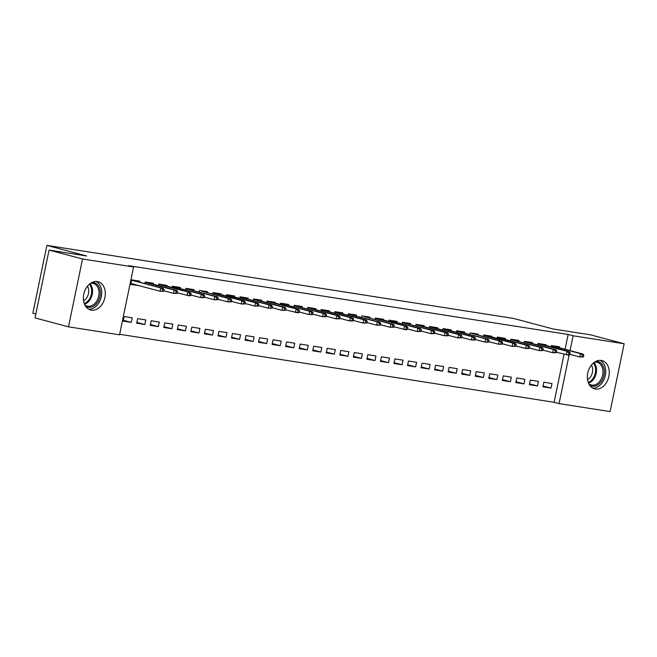 <?xml version="1.0" encoding="UTF-8"?>
<svg xmlns="http://www.w3.org/2000/svg" width="657" height="657" viewBox="0 0 657 657"><rect width="100%" height="100%" fill="white"/><g stroke="black" fill="none" stroke-linecap="round" stroke-linejoin="round"><path stroke-width="0.99" d="M97.302 281.557A14.626 10.66 -75.1 0 1 98.098 281.722A14.626 10.66 -75.1 0 1 104.775 298.056A14.626 10.66 -75.1 0 1 91.372 310.153A14.626 10.66 -75.1 0 1 90.576 309.989A14.626 10.66 -75.1 0 1 83.899 293.654A14.626 10.66 -75.1 0 1 97.302 281.557M601.27 360.438A14.626 10.66 -75.1 0 1 602.067 360.611A14.626 10.66 -75.1 0 1 608.743 376.937A14.626 10.66 -75.1 0 1 595.341 389.043A14.626 10.66 -75.1 0 1 594.544 388.87A14.626 10.66 -75.1 0 1 587.867 372.544A14.626 10.66 -75.1 0 1 601.27 360.438M119.648 334.29L554.097 402.289L559.058 403.612L569.11 355.084M119.541 334.815L68.492 326.825L82.544 258.989L133.585 266.98L119.541 334.815M82.544 258.989L49.061 250.087L35.018 317.914L68.492 326.825M35.823 314.021L32.85 313.233L46.893 245.398L513.495 318.431L553.169 328.993L590.676 334.865L624.15 343.767L610.107 411.602L559.058 403.612M144.819 324.509L145.772 319.926L137.642 318.653L136.697 323.236L144.819 324.509L136.87 322.39M153.171 284.194L153.36 283.257L145.238 281.984L144.926 283.487M171.904 328.746L172.848 324.164L164.726 322.891L163.774 327.473L171.904 328.746L163.954 326.628M180.248 288.431L180.445 287.495L172.315 286.222L172.011 287.725M198.981 332.984L199.933 328.401L191.803 327.129L190.859 331.711L198.981 332.984L191.031 330.865M207.333 292.669L207.522 291.733L199.4 290.46L199.087 291.963M226.057 337.222L227.01 332.639L218.888 331.366L217.935 335.949L226.057 337.222L218.116 335.111M234.409 296.915L234.606 295.97L226.476 294.706L226.172 296.2M253.142 341.459L254.095 336.877L245.964 335.604L245.02 340.186L253.142 341.459L245.192 339.349M261.486 301.152L261.683 300.216L253.561 298.943L253.249 300.438M280.219 345.697L281.171 341.114L273.049 339.841L272.097 344.432L280.219 345.697L272.269 343.586M288.571 305.39L288.768 304.454L280.638 303.181L280.334 304.676M307.304 349.943L308.248 345.352L300.126 344.087L299.181 348.67L307.304 349.943L299.354 347.824M315.647 309.628L315.845 308.691L307.722 307.419L307.41 308.921M334.38 354.18L335.333 349.598L327.211 348.325L326.258 352.908L334.38 354.18L326.43 352.062M342.732 313.865L342.929 312.929L334.799 311.656L334.487 313.159M361.465 358.418L362.409 353.836L354.287 352.563L353.343 357.145L361.465 358.418L353.515 356.299M369.809 318.103L370.006 317.167L361.884 315.894L361.572 317.397M388.542 362.656L389.494 358.073L381.372 356.8L380.419 361.383L388.542 362.656L380.592 360.537M396.894 322.341L397.083 321.404L388.96 320.131L388.648 321.634M415.626 366.893L416.571 362.311L408.449 361.038L407.504 365.62L415.626 366.893L407.677 364.783M423.97 326.586L424.167 325.642L416.045 324.377L415.733 325.872M442.703 371.131L443.656 366.549L435.534 365.276L434.581 369.858L442.703 371.131L434.753 369.02M451.055 330.824L451.244 329.888L443.122 328.615L442.81 330.11M469.788 375.369L470.732 370.786L462.61 369.513L461.657 374.104L469.788 375.369L461.838 373.258M478.132 335.062L478.329 334.126L470.207 332.853L469.895 334.347M496.864 379.615L497.817 375.024L489.695 373.759L488.742 378.342L496.864 379.615L488.915 377.496M505.217 339.299L505.405 338.363L497.283 337.09L496.971 338.593M523.949 383.852L524.894 379.27L516.772 377.997L515.819 382.579L523.949 383.852L516 381.733M532.293 343.537L532.49 342.601L524.368 341.328L524.056 342.831M551.026 388.09L551.979 383.507L543.848 382.234L542.904 386.817L551.026 388.09L543.076 385.971M559.378 347.775L559.567 346.839L551.445 345.566L551.133 347.068M554.097 402.289L564.043 354.254M565.069 349.294L568.141 334.462L128.624 265.666L133.585 266.98M545.836 345.656L546.033 344.72L537.902 343.447L537.59 344.95M537.483 385.971L538.436 381.389L530.314 380.116L529.361 384.698L537.483 385.971L529.534 383.852M518.751 341.418L518.948 340.482L510.826 339.209L510.514 340.712M510.407 381.733L511.351 377.151L503.229 375.878L502.285 380.46L510.407 381.733L502.457 379.615M491.674 337.181L491.871 336.244L483.741 334.971L483.437 336.474M483.322 377.488L484.275 372.905L476.153 371.64L475.2 376.223L483.322 377.488L475.372 375.377M464.598 332.943L464.786 332.007L456.664 330.734L456.352 332.228M456.245 373.25L457.198 368.667L449.068 367.394L448.123 371.985L456.245 373.25L448.296 371.139M437.513 328.705L437.71 327.769L429.579 326.496L429.276 327.991M429.169 369.012L430.113 364.43L421.991 363.157L421.038 367.739L429.169 369.012L421.219 366.902M410.436 324.459L410.625 323.523L402.503 322.258L402.191 323.753M402.084 364.775L403.037 360.192L394.906 358.919L393.962 363.502L402.084 364.775L394.134 362.656M383.351 320.222L383.548 319.286L375.418 318.013L375.114 319.516M375.007 360.537L375.952 355.954L367.83 354.681L366.877 359.264L375.007 360.537L367.058 358.418M356.275 315.984L356.464 315.048L348.341 313.775L348.029 315.278M347.923 356.299L348.875 351.717L340.745 350.444L339.8 355.026L347.923 356.299L339.973 354.18M329.19 311.747L329.387 310.81L321.265 309.537L320.953 311.04M320.846 352.062L321.79 347.479L313.668 346.206L312.716 350.789L320.846 352.062L312.896 349.943M302.113 307.509L302.302 306.573L294.18 305.3L293.868 306.803M293.761 347.816L294.714 343.233L286.583 341.969L285.639 346.551L293.761 347.816L285.811 345.705M275.028 303.271L275.226 302.335L267.103 301.062L266.791 302.557M266.685 343.578L267.629 338.996L259.507 337.723L258.554 342.305L266.685 343.578L258.735 341.468M247.952 299.034L248.141 298.097L240.019 296.824L239.706 298.319M239.6 339.341L240.552 334.758L232.43 333.485L231.478 338.068L239.6 339.341L231.65 337.23M220.867 294.788L221.064 293.851L212.942 292.587L212.63 294.081M212.523 335.103L213.468 330.52L205.345 329.247L204.393 333.83L212.523 335.103L204.573 332.984M193.79 290.55L193.979 289.614L185.857 288.341L185.545 289.844M185.438 330.865L186.391 326.283L178.269 325.01L177.316 329.592L185.438 330.865L177.489 328.746M166.706 286.312L166.903 285.376L158.78 284.103L158.468 285.606M158.362 326.628L159.306 322.045L151.184 320.772L150.239 325.355L158.362 326.628L150.412 324.509M139.629 282.075L139.818 281.139L131.696 279.866L130.751 284.448L138.89 285.631M131.277 322.39L132.229 317.807L124.107 316.534L123.155 321.117L131.277 322.39L123.327 320.271M568.141 334.462L573.101 335.776L624.15 343.767M49.061 250.087L86.568 255.959L46.893 245.398M570.03 350.616L573.101 335.776M134.767 284.629L138.873 285.721M555.264 346.682L555.37 346.182M583.441 356.948L583.818 355.117L582.463 354.903L582.086 356.735L583.441 356.948L579.778 356.956L580.468 353.655L551.371 345.911L553.662 345.919M582.086 356.735L579.778 356.956L569.997 354.353M582.463 354.903L580.468 353.655L582.899 354.041L553.58 346.231M583.818 355.117L582.899 354.041M541.729 344.564L541.828 344.063M540.136 343.8L537.837 343.767L569.364 351.914L540.12 343.792M569.898 354.829L570.276 352.998L568.929 352.784L568.543 354.616L569.898 354.829L568.675 355.215L556.463 352.234M568.543 354.616L566.244 354.837L566.925 351.536L568.929 352.784M570.276 352.998L569.364 351.914M528.187 342.445L528.285 341.944M556.364 352.71L556.742 350.879L555.387 350.666L555.009 352.497L556.364 352.71L552.701 352.719L553.383 349.417L555.822 349.795L526.528 342.001M555.387 350.666L553.383 349.417L524.294 341.673M555.009 352.497L552.701 352.719L542.92 350.115M526.503 341.993L524.294 341.648M556.742 350.879L555.822 349.795M595.891 361.375A12.655 9.231 -75.1 0 1 603.808 367.961A12.655 9.231 -75.1 0 1 601.467 381.241A12.655 9.231 -75.1 0 1 589.567 385.142M588.754 383.704A11.719 8.541 104.9 0 0 591.201 384.977A11.719 8.541 104.9 0 0 600.358 380.526A11.719 8.541 104.9 0 0 597.229 362.327A11.719 8.541 104.9 0 0 594.478 362.212M591.423 365.095A9.223 6.726 -75.1 0 1 590.586 376.814A9.223 6.726 -75.1 0 1 587.539 379.689M592.68 388.106A14.528 10.594 104.9 0 0 602.453 382.341A14.528 10.594 104.9 0 0 600.071 360.348M91.923 282.485A12.655 9.231 -75.1 0 1 99.839 289.072A12.655 9.231 -75.1 0 1 97.499 302.36A12.655 9.231 -75.1 0 1 85.599 306.252M84.786 304.823A11.719 8.541 104.9 0 0 87.233 306.088A11.719 8.541 104.9 0 0 96.39 301.645A11.719 8.541 104.9 0 0 93.261 283.446A11.719 8.541 104.9 0 0 90.51 283.323M87.455 286.206A9.223 6.726 -75.1 0 1 86.617 297.925A9.223 6.726 -75.1 0 1 83.57 300.807M88.711 309.225A14.528 10.594 104.9 0 0 98.484 303.46A14.528 10.594 104.9 0 0 96.103 281.459M514.645 340.326L514.751 339.825M542.822 350.592L543.199 348.76L541.844 348.547L541.467 350.378L542.822 350.592L539.159 350.6L539.84 347.298L510.752 339.554M541.467 350.378L539.159 350.6L529.378 347.996M541.844 348.547L539.84 347.298L542.28 347.676L510.76 339.529M543.199 348.76L542.28 347.676M501.102 338.207L501.209 337.706M529.279 348.473L529.657 346.633L528.302 346.428L527.924 348.259L529.279 348.473L525.616 348.481L526.306 345.18L497.209 337.435M527.924 348.259L525.616 348.481L515.835 345.878M528.302 346.428L526.306 345.18L528.737 345.557L497.218 337.411M529.657 346.633L528.737 345.557M487.568 336.088L487.666 335.587M515.737 346.354L516.123 344.514L514.768 344.309L514.382 346.14L515.737 346.354L512.082 346.362L512.764 343.061L515.203 343.439L485.958 335.316L483.675 335.292M514.768 344.309L512.764 343.061L483.675 335.316M514.382 346.14L512.082 346.362L502.301 343.759M516.123 344.514L515.203 343.439M474.026 333.97L474.132 333.469M502.203 344.235L502.58 342.396L501.225 342.19L500.848 344.022L502.203 344.235L498.54 344.235L499.221 340.942L501.661 341.32L472.367 333.526M501.225 342.19L499.221 340.942L472.342 333.518M500.848 344.022L498.54 344.235L488.759 341.64M502.58 342.396L501.661 341.32M460.483 331.851L460.59 331.35M488.66 342.108L489.038 340.277L487.683 340.063L487.305 341.903L488.66 342.108L484.997 342.116L485.679 338.823L456.59 331.079M487.305 341.903L484.997 342.116L475.216 339.513M487.683 340.063L485.679 338.823L488.118 339.201L456.599 331.054M489.038 340.277L488.118 339.201M446.941 329.732L447.047 329.231M475.118 339.989L475.496 338.158L474.14 337.944L473.763 339.784L475.118 339.989L471.463 339.998L472.145 336.704L443.048 328.96L445.339 328.96M473.763 339.784L471.463 339.998L461.674 337.394M474.14 337.944L472.145 336.704L474.584 337.082L445.257 329.28M475.496 338.158L474.584 337.082M433.406 327.605L433.505 327.104M461.575 337.87L461.961 336.039L460.606 335.826L460.22 337.665L461.575 337.87L457.921 337.879L458.602 334.577L461.042 334.963L431.748 327.17M460.606 335.826L458.602 334.577L429.514 326.841M460.22 337.665L457.921 337.879L448.14 335.275M431.715 327.161L429.514 326.816M461.961 336.039L461.042 334.963M419.864 325.486L419.971 324.985M448.041 335.752L448.419 333.92L447.064 333.707L446.686 335.538L448.041 335.752L444.378 335.76L445.06 332.458L447.499 332.844L418.205 325.051M447.064 333.707L445.06 332.458L415.971 324.722M446.686 335.538L444.378 335.76L434.597 333.156M418.18 325.043L415.98 324.698M448.419 333.92L447.499 332.844M406.322 323.367L406.428 322.866M434.499 333.633L434.877 331.801L433.521 331.588L433.144 333.419L434.499 333.633L430.836 333.641L431.526 330.34L402.429 322.603M433.144 333.419L430.836 333.641L421.055 331.038M433.521 331.588L431.526 330.34L433.957 330.726L402.437 322.579M434.877 331.801L433.957 330.726M392.779 321.248L392.886 320.747M420.956 331.514L421.334 329.683L419.987 329.469L419.601 331.3L420.956 331.514L417.302 331.522L417.983 328.221L388.887 320.485M419.601 331.3L417.302 331.522L407.512 328.919M419.987 329.469L417.983 328.221L420.423 328.607L388.895 320.46M421.334 329.683L420.423 328.607M379.245 319.13L379.344 318.629M377.652 318.366L375.352 318.341L406.88 326.488L377.635 318.366M407.414 329.395L407.8 327.564L406.445 327.35L406.067 329.182L407.414 329.395L406.198 329.781L393.978 326.8M406.067 329.182L403.759 329.403L404.441 326.102L406.445 327.35M407.8 327.564L406.88 326.488M365.703 317.011L365.809 316.51M393.88 327.276L394.257 325.445L392.902 325.231L392.525 327.063L393.88 327.276L390.217 327.285L390.899 323.983L393.338 324.369L364.044 316.567M392.902 325.231L390.899 323.983L364.019 316.559M392.525 327.063L390.217 327.285L380.436 324.681M394.257 325.445L393.338 324.369M352.16 314.892L352.267 314.391M380.337 325.158L380.715 323.326L379.36 323.113L378.982 324.944L380.337 325.158L376.675 325.166L377.364 321.864L348.267 314.12M378.982 324.944L376.675 325.166L366.893 322.562M379.36 323.113L377.364 321.864L379.795 322.242L348.276 314.095M380.715 323.326L379.795 322.242M338.626 312.773L338.725 312.272M366.795 323.039L367.173 321.207L365.826 320.994L365.44 322.825L366.795 323.039L363.14 323.047L363.822 319.745L334.733 312.001L337.016 312.001M365.44 322.825L363.14 323.047L353.351 320.444M365.826 320.994L363.822 319.745L366.261 320.123L336.934 312.321M367.173 321.207L366.261 320.123M325.084 310.654L325.182 310.153M353.252 320.92L353.638 319.088L352.283 318.875L351.906 320.706L353.252 320.92L349.598 320.928L350.28 317.627L352.719 318.004L323.425 310.211M352.283 318.875L350.28 317.627L321.191 309.882M351.906 320.706L349.598 320.928L339.817 318.325M323.4 310.203L321.191 309.858M353.638 319.088L352.719 318.004M311.541 308.535L311.648 308.034M339.718 318.801L340.096 316.961L338.741 316.756L338.363 318.588L339.718 318.801L336.055 318.809L336.737 315.508L339.176 315.886L309.882 308.092M338.741 316.756L336.737 315.508L307.648 307.763M338.363 318.588L336.055 318.809L326.274 316.206M309.858 308.084L307.657 307.739M340.096 316.961L339.176 315.886M297.999 306.417L298.106 305.916M326.176 316.682L326.554 314.843L325.199 314.637L324.821 316.469L326.176 316.682L322.513 316.69L323.203 313.389L294.106 305.645M324.821 316.469L322.513 316.69L312.732 314.087M325.199 314.637L323.203 313.389L325.634 313.767L294.114 305.62M326.554 314.843L325.634 313.767M284.465 304.298L284.563 303.797M312.633 314.563L313.019 312.724L311.664 312.518L311.278 314.35L312.633 314.563L308.979 314.563L309.661 311.27L280.572 303.526M311.278 314.35L308.979 314.563L299.198 311.968M311.664 312.518L309.661 311.27L312.1 311.648L280.572 303.501M313.019 312.724L312.1 311.648M270.922 302.179L271.021 301.678M269.329 301.407L267.029 301.382L298.557 309.529L269.313 301.407M299.099 312.436L299.477 310.605L298.122 310.391L297.744 312.231L299.099 312.436L297.876 312.831L285.655 309.841M297.744 312.231L295.436 312.445L296.118 309.151L298.122 310.391M299.477 310.605L298.557 309.529M257.38 300.06L257.487 299.559M285.557 310.318L285.935 308.486L284.58 308.273L284.202 310.112L285.557 310.318L281.894 310.326L282.576 307.033L285.015 307.41L255.721 299.617M284.58 308.273L282.576 307.033L253.487 299.288M284.202 310.112L281.894 310.326L272.113 307.722M255.696 299.608L253.495 299.264M285.935 308.486L285.015 307.41M243.837 297.933L243.944 297.432M272.014 308.199L272.392 306.367L271.037 306.154L270.659 307.993L272.014 308.199L268.352 308.207L269.042 304.905L239.945 297.169M270.659 307.993L268.352 308.207L258.571 305.604M271.037 306.154L269.042 304.905L271.472 305.291L239.953 297.145M272.392 306.367L271.472 305.291M230.303 295.814L230.402 295.313M258.472 306.08L258.858 304.248L257.503 304.035L257.117 305.866L258.472 306.08L254.817 306.088L255.499 302.787L226.41 295.05L228.693 295.05M257.117 305.866L254.817 306.088L245.036 303.485M257.503 304.035L255.499 302.787L257.938 303.173L228.611 295.371M258.858 304.248L257.938 303.173M216.761 293.695L216.867 293.194M244.938 303.961L245.316 302.13L243.961 301.916L243.583 303.748L244.938 303.961L241.275 303.969L241.957 300.668L244.396 301.054L215.151 292.932L212.876 292.907M243.961 301.916L241.957 300.668L212.868 292.932M243.583 303.748L241.275 303.969L231.494 301.366M245.316 302.13L244.396 301.054M203.218 291.577L203.325 291.076M231.395 301.842L231.773 300.011L230.418 299.797L230.04 301.629L231.395 301.842L227.733 301.85L228.422 298.549L230.853 298.935L201.568 291.141M230.418 299.797L228.422 298.549L201.535 291.133M230.04 301.629L227.733 301.85L217.952 299.247M231.773 300.011L230.853 298.935M189.676 289.458L189.783 288.957M217.853 299.723L218.231 297.892L216.876 297.678L216.498 299.51L217.853 299.723L214.198 299.732L214.88 296.43L185.783 288.694M216.498 299.51L214.198 299.732L204.409 297.128M216.876 297.678L214.88 296.43L217.319 296.816L185.791 288.669M218.231 297.892L217.319 296.816M176.142 287.339L176.24 286.838M204.311 297.605L204.697 295.773L203.341 295.56L202.964 297.391L204.311 297.605L200.656 297.613L201.338 294.311L172.249 286.567M202.964 297.391L200.656 297.613L190.875 295.009M203.341 295.56L201.338 294.311L203.777 294.697L172.249 286.542M204.697 295.773L203.777 294.697M162.599 285.22L162.706 284.719M161.014 284.456L158.715 284.424L190.234 292.57L160.998 284.448M190.776 295.486L191.154 293.654L189.799 293.441L189.421 295.272L190.776 295.486L189.553 295.872L177.333 292.891M189.421 295.272L187.114 295.494L187.795 292.193L189.799 293.441M191.154 293.654L190.234 292.57M149.057 283.101L149.164 282.6M177.234 293.367L177.612 291.536L176.257 291.322L175.879 293.153L177.234 293.367L173.571 293.375L174.261 290.074L176.692 290.451L147.406 282.658M176.257 291.322L174.261 290.074L145.164 282.329M175.879 293.153L173.571 293.375L163.79 290.772M147.373 282.65L145.172 282.305M177.612 291.536L176.692 290.451M133.125 284.095L134.784 284.538M135.514 280.982L135.621 280.482M130.825 284.087L133.108 284.087M163.692 291.248L164.069 289.417L162.722 289.203L162.336 291.035L163.692 291.248L160.037 291.256L160.719 287.955L131.622 280.211M162.336 291.035L160.037 291.256L130.94 283.512M162.722 289.203L160.719 287.955L163.158 288.333L131.63 280.186M164.069 289.417L163.158 288.333M593.961 362.582A11.719 8.541 -75.1 0 1 593.895 378.81A11.719 8.541 -75.1 0 1 588.5 383.13M588.237 382.464A11.333 8.262 104.9 0 0 593.082 378.416A11.333 8.262 104.9 0 0 593.411 363.034M89.993 283.701A11.719 8.541 -75.1 0 1 89.927 299.921A11.719 8.541 -75.1 0 1 84.531 304.24M84.268 303.583A11.333 8.262 104.9 0 0 89.114 299.535A11.333 8.262 104.9 0 0 89.442 284.144"/></g></svg>
